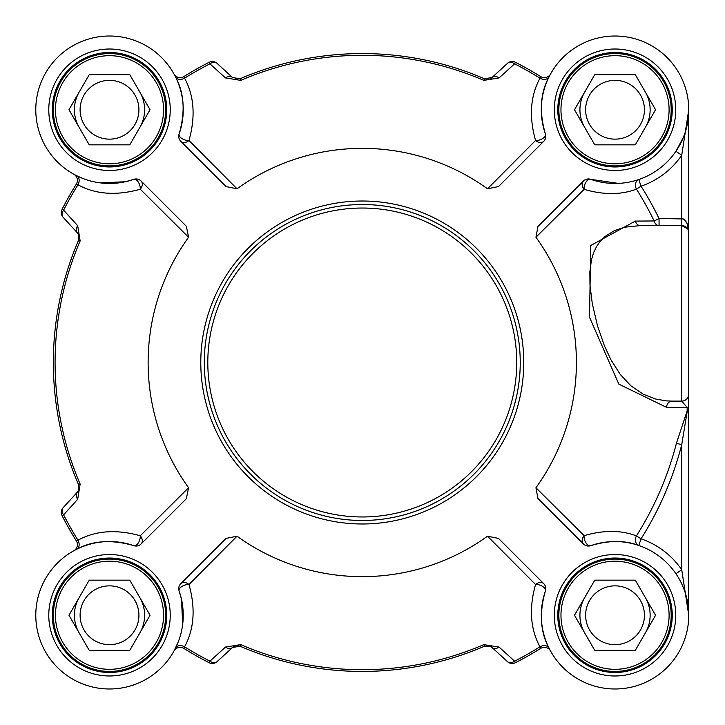 <?xml version="1.0" encoding="UTF-8"?>
<svg xmlns="http://www.w3.org/2000/svg" width="725" height="725" viewBox="0 0 725 725"><rect width="100%" height="100%" fill="white"/><g stroke="black" fill="none" stroke-linecap="round" stroke-linejoin="round"><path stroke-width="1.09" d="M204.296 362.5A157.977 157.977 0 0 0 362.273 520.478A157.977 157.977 0 0 0 520.242 362.5A157.977 157.977 0 0 0 362.273 204.523A157.977 157.977 0 0 0 204.296 362.5M129.775 74.639L150.048 109.738L129.775 144.846L89.238 144.846L68.975 109.738L89.238 74.639L129.775 74.639M138.919 109.738A29.408 29.408 0 0 0 109.511 80.339A29.408 29.408 0 0 0 80.103 109.738A29.408 29.408 0 0 0 109.511 139.146A29.408 29.408 0 0 0 138.919 109.738M144.619 109.738A35.108 35.108 0 0 0 139.916 92.184A35.108 35.108 0 0 1 139.916 127.292A35.108 35.108 0 0 0 144.619 109.738M79.107 92.184A35.108 35.108 0 0 0 79.107 127.292A35.108 35.108 0 0 1 79.107 92.184M165.681 109.738A56.169 56.169 0 0 0 109.511 53.568A56.169 56.169 0 0 0 53.342 109.738A56.169 56.169 0 0 0 109.511 165.907A56.169 56.169 0 0 0 165.681 109.738M163.569 109.738A54.067 54.067 0 0 0 109.511 55.68A54.067 54.067 0 0 0 55.444 109.738A54.067 54.067 0 0 0 109.511 163.805A54.067 54.067 0 0 0 163.569 109.738M635.299 74.639L655.563 109.738L635.299 144.846L594.763 144.846L574.49 109.738L594.763 74.639L635.299 74.639M644.434 109.738A29.408 29.408 0 0 0 615.027 80.339A29.408 29.408 0 0 0 585.628 109.738A29.408 29.408 0 0 0 615.027 139.146A29.408 29.408 0 0 0 644.434 109.738M650.135 109.738A35.108 35.108 0 0 0 645.431 92.184A35.108 35.108 0 0 1 645.431 127.292A35.108 35.108 0 0 0 650.135 109.738M584.631 127.292A35.108 35.108 0 0 1 584.631 92.184A35.108 35.108 0 0 0 584.631 127.292A35.108 35.108 0 0 1 581.124 118.828M671.196 109.738A56.169 56.169 0 0 0 615.027 53.568A56.169 56.169 0 0 0 558.857 109.738A56.169 56.169 0 0 0 615.027 165.907A56.169 56.169 0 0 0 671.196 109.738M669.093 109.738A54.067 54.067 0 0 0 615.027 55.68A54.067 54.067 0 0 0 560.969 109.738A54.067 54.067 0 0 0 615.027 163.805A54.067 54.067 0 0 0 669.093 109.738M129.775 580.154L150.048 615.262L129.775 650.361L89.238 650.361L68.975 615.262L89.238 580.154L129.775 580.154M138.919 615.262A29.408 29.408 0 0 0 109.511 585.854A29.408 29.408 0 0 0 80.103 615.262A29.408 29.408 0 0 0 109.511 644.661A29.408 29.408 0 0 0 138.919 615.262M144.619 615.262A35.108 35.108 0 0 0 139.916 597.708A35.108 35.108 0 0 1 139.916 632.816A35.108 35.108 0 0 0 144.619 615.262M79.107 597.708A35.108 35.108 0 0 0 79.107 632.816A35.108 35.108 0 0 1 79.107 597.708M165.681 615.262A56.169 56.169 0 0 0 109.511 559.093A56.169 56.169 0 0 0 53.342 615.262A56.169 56.169 0 0 0 109.511 671.432A56.169 56.169 0 0 0 165.681 615.262M163.569 615.262A54.067 54.067 0 0 0 109.511 561.195A54.067 54.067 0 0 0 55.444 615.262A54.067 54.067 0 0 0 109.511 669.32A54.067 54.067 0 0 0 163.569 615.262M635.299 580.154L655.563 615.262L635.299 650.361L594.763 650.361L574.49 615.262L594.763 580.154L635.299 580.154M644.434 615.262A29.408 29.408 0 0 0 615.027 585.854A29.408 29.408 0 0 0 585.628 615.262A29.408 29.408 0 0 0 615.027 644.661A29.408 29.408 0 0 0 644.434 615.262M650.135 615.262A35.108 35.108 0 0 0 645.431 597.708A35.108 35.108 0 0 1 645.431 632.816A35.108 35.108 0 0 0 650.135 615.262M584.631 597.708A35.108 35.108 0 0 0 584.631 632.816A35.108 35.108 0 0 1 584.631 597.708A35.108 35.108 0 0 0 581.124 606.173M671.196 615.262A56.169 56.169 0 0 0 615.027 559.093A56.169 56.169 0 0 0 558.857 615.262A56.169 56.169 0 0 0 615.027 671.432A56.169 56.169 0 0 0 671.196 615.262M669.093 615.262A54.067 54.067 0 0 0 615.027 561.195A54.067 54.067 0 0 0 560.969 615.262A54.067 54.067 0 0 0 615.027 669.32A54.067 54.067 0 0 0 669.093 615.262M557.806 615.262A57.221 57.221 0 0 0 615.027 672.483A57.221 57.221 0 0 0 672.247 615.262A57.221 57.221 0 0 1 615.027 672.483A57.221 57.221 0 0 1 557.806 615.262A57.221 57.221 0 0 1 615.027 558.042A57.221 57.221 0 0 1 672.247 615.262A57.221 57.221 0 0 1 615.027 672.483A57.221 57.221 0 0 1 557.806 615.262A57.221 57.221 0 0 1 615.027 558.042A57.221 57.221 0 0 1 672.247 615.262M557.806 109.738A57.221 57.221 0 0 0 615.027 166.958A57.221 57.221 0 0 0 672.247 109.738A57.221 57.221 0 0 1 615.027 166.958A57.221 57.221 0 0 1 557.806 109.738A57.221 57.221 0 0 1 615.027 52.517A57.221 57.221 0 0 1 672.247 109.738A57.221 57.221 0 0 1 615.027 166.958A57.221 57.221 0 0 1 557.806 109.738A57.221 57.221 0 0 1 615.027 52.517A57.221 57.221 0 0 1 672.247 109.738M52.291 109.738A57.221 57.221 0 0 0 109.511 166.958A57.221 57.221 0 0 0 166.732 109.738A57.221 57.221 0 0 1 109.511 166.958A57.221 57.221 0 0 1 52.291 109.738A57.221 57.221 0 0 1 109.511 52.517A57.221 57.221 0 0 1 166.732 109.738A57.221 57.221 0 0 1 109.511 166.958A57.221 57.221 0 0 1 52.291 109.738A57.221 57.221 0 0 1 109.511 52.517A57.221 57.221 0 0 1 166.732 109.738M52.291 615.262A57.221 57.221 0 0 0 109.511 672.483A57.221 57.221 0 0 0 166.732 615.262A57.221 57.221 0 0 1 109.511 672.483A57.221 57.221 0 0 1 52.291 615.262A57.221 57.221 0 0 1 109.511 558.042A57.221 57.221 0 0 1 166.732 615.262A57.221 57.221 0 0 1 109.511 672.483A57.221 57.221 0 0 1 52.291 615.262A57.221 57.221 0 0 1 109.511 558.042A57.221 57.221 0 0 1 166.732 615.262M675.927 573.711L681.727 569.759L681.727 444.661L687.155 411.728L688.75 410.903L688.75 406.634L688.75 615.262L681.727 569.759A80.747 80.747 0 0 0 641.045 538.82L636.414 535.893A7.023 5.419 -71.2 0 0 638.779 545.472L641.045 538.82A329.857 329.857 0 0 0 681.727 444.661L676.416 443.292A324.374 324.374 0 0 1 636.414 535.893C621.198 530.038 603.771 529.957 584.114 535.648A7.023 5.465 -45 0 0 583.471 543.986A7.023 7.023 0 0 0 590.748 545.653A7.023 3.933 70.8 0 1 586.008 542.952A7.023 3.933 70.8 0 1 584.114 535.648L535.947 487.771L537.941 498.456L541.194 501.709M638.779 179.528A7.023 5.419 -108.8 0 0 636.414 189.107L641.045 186.18L638.779 179.528M688.75 374.263L688.75 394.101A7.023 7.023 0 0 1 681.727 401.115L687.164 407.387A7.023 1.187 180 0 0 688.75 406.634L688.75 232.607A7.023 7.023 0 0 0 681.727 225.593L687.699 228.919M688.75 232.598L687.218 223.853L685.46 220.717L683.294 218.923L659.061 218.569A329.857 329.857 0 0 0 641.045 186.18A80.747 80.747 0 0 0 681.727 155.241L688.75 109.738L688.75 232.607A7.023 7.023 0 0 0 681.727 225.593L640.22 225.593A7.023 5.22 90 0 1 635.354 221.089L590.784 245.449L589.488 317.215L618.824 384.114L666.502 407.341A51988.653 9738.209 13.8 0 0 685.651 407.387L687.164 407.387A284.635 3.67 90 0 1 687.155 410.921L676.416 443.292M535.947 487.771A214.147 214.147 0 0 0 535.947 237.229L537.941 226.544L583.471 181.014A7.023 5.465 -135 0 0 584.114 189.352C603.78 195.052 621.216 194.971 636.414 189.107A324.374 324.374 0 0 1 654.131 220.962A7.023 5.247 -90 0 0 659.061 225.593L659.061 218.569L654.131 220.962L635.354 221.089M687.155 411.728A7.023 5.41 83.7 0 1 687.155 410.921L688.75 410.903L688.75 615.19M178.278 641.824L174 650.968A7.023 7.023 0 0 1 174.054 650.887A7.023 7.023 0 0 0 174 650.968L174.054 650.887A7.023 7.023 0 0 1 183.86 648.413L184.567 646.809C194.191 629.128 195.668 608.357 188.998 584.504A7.023 5.265 45 0 0 180.788 583.707A7.023 7.023 0 0 0 179.12 590.984A7.023 3.698 160.8 0 1 181.812 586.507A7.023 3.698 160.8 0 1 188.998 584.504L237.021 536.201A214.147 214.147 0 0 0 487.517 536.201L498.465 538.412L543.759 583.707A7.023 5.265 -45 0 0 535.539 584.504A7.023 3.698 -160.8 0 1 542.735 586.507A7.023 3.698 -160.8 0 1 545.418 590.984A73.723 73.723 0 0 0 606.798 688.523A73.723 73.723 0 0 0 688.288 607.033A73.723 73.723 0 0 0 590.748 545.653C608.864 540.207 624.868 540.143 638.779 545.472M535.947 237.229L584.114 189.352A7.023 3.933 109.2 0 1 586.008 182.047A7.023 3.933 109.2 0 1 590.748 179.347A73.723 73.723 0 0 0 688.288 117.967A73.723 73.723 0 0 0 606.798 36.477A73.723 73.723 0 0 0 545.418 134.016C539.047 112.022 540.261 92.963 549.052 76.841L550.538 74.032A7.023 7.023 0 0 1 550.483 74.113A7.023 7.023 0 0 0 550.538 74.032L550.493 74.113A7.023 7.023 0 0 1 540.678 76.587L539.971 78.191C530.356 95.863 528.878 116.634 535.539 140.496A7.023 5.265 -135 0 0 543.759 141.293A7.023 7.023 0 0 0 545.418 134.016A7.023 3.698 -19.2 0 1 542.735 138.493A7.023 3.698 -19.2 0 1 535.539 140.496L487.517 188.799A214.147 214.147 0 0 0 237.021 188.799L188.998 140.496A7.023 3.698 19.2 0 1 181.812 138.493A7.023 3.698 19.2 0 1 179.12 134.016A7.023 7.023 0 0 0 180.788 141.293A7.023 5.265 135 0 0 188.998 140.496C195.659 116.589 194.182 95.827 184.567 78.191L183.86 76.587A7.023 7.023 0 0 1 174.054 74.113L174 74.032A7.023 7.023 0 0 0 174.054 74.113A7.023 7.023 0 0 1 174 74.032L175.486 76.841C184.259 92.936 185.473 111.994 179.12 134.016A73.723 73.723 0 0 0 117.74 36.477A73.723 73.723 0 0 0 36.25 117.967A73.723 73.723 0 0 0 133.79 179.347A7.023 3.698 -109.2 0 1 138.267 182.038A7.023 3.698 -109.2 0 1 140.269 189.234A7.023 5.265 135 0 0 141.067 181.014A7.023 7.023 0 0 0 133.79 179.347L125.416 181.748L100.286 182.881L106.593 183.425L125.416 181.748M180.788 141.293L226.073 186.588L237.021 188.799M141.067 181.014L186.352 226.3L188.573 237.256A214.147 214.147 0 0 0 188.573 487.744L140.269 535.766A7.023 3.698 -70.8 0 1 138.267 542.962A7.023 3.698 -70.8 0 1 133.79 545.653A7.023 7.023 0 0 0 141.067 543.986A7.023 5.265 45 0 0 140.269 535.766C116.363 529.114 95.591 530.591 77.965 540.197A7.023 5.274 -116.5 0 1 76.614 549.287C92.709 540.506 111.768 539.3 133.79 545.653A73.723 73.723 0 0 0 36.25 607.033A73.723 73.723 0 0 0 117.74 688.523A73.723 73.723 0 0 0 179.12 590.984L181.522 599.348L182.655 624.479L181.522 599.348M141.067 543.986L186.352 498.7L188.573 487.744M180.788 583.707L226.073 538.412L237.021 536.201M487.517 536.201L535.539 584.504C528.878 608.411 530.356 629.173 539.971 646.809L540.678 648.413A7.023 7.023 0 0 1 550.538 650.968L549.052 648.159C540.279 632.064 539.065 613.006 545.418 590.984A7.023 7.023 0 0 0 543.759 583.707M583.471 543.986L537.941 498.456M618.353 183.389L590.748 179.347A7.023 7.023 0 0 0 583.471 181.014M543.759 141.293L498.465 186.588L487.517 188.799M550.474 650.86A7.023 7.023 0 0 1 550.538 650.968L550.112 650.198M183.86 648.413A337.016 337.016 0 0 0 209.144 662.713A7.023 7.023 -132.5 0 0 217.074 661.635L232.517 647.488L240.038 646.22A308.932 308.932 0 0 0 484.499 646.22L489.937 646.156L492.021 647.488A7.023 5.111 132.5 0 0 499.054 647.072L514.605 661.164A7.023 5.129 132.5 0 1 507.464 661.635A7.023 7.023 63 0 0 515.403 662.713L514.605 661.164A335.276 335.276 0 0 0 539.971 646.809A7.023 5.274 153.5 0 1 549.052 648.159M515.403 662.713A337.016 337.016 0 0 0 540.678 648.413M499.054 647.072L483.82 644.625A307.192 307.192 0 0 1 240.727 644.625L225.484 647.072L209.933 661.164L209.144 662.713M232.517 647.488A7.023 5.111 -132.5 0 1 225.484 647.072M217.074 661.635A7.023 5.129 -132.5 0 1 209.933 661.164A335.276 335.276 0 0 1 184.567 646.809A7.023 5.274 -153.5 0 0 175.486 648.159M489.094 645.884A7.023 7.023 0 0 1 492.021 647.488L507.464 661.635M76.614 549.287L73.877 550.719A7.023 7.023 0 0 0 76.352 540.904L77.965 540.197A335.276 335.276 0 0 1 63.601 514.841A7.023 5.129 -137.5 0 1 63.129 507.699A7.023 7.023 153 0 0 62.051 515.629A337.016 337.016 0 0 0 76.352 540.904M73.914 550.701A7.023 7.023 0 0 1 73.796 550.764A7.023 7.023 0 0 0 73.877 550.719L74.575 550.338M62.051 515.629L63.601 514.841L77.693 499.289A7.023 5.111 -137.5 0 1 77.285 492.257L63.129 507.699M73.877 174.281L73.877 174.281A7.023 7.023 0 0 0 73.796 174.236L73.877 174.281A7.023 7.023 0 0 1 76.352 184.096A337.016 337.016 0 0 0 62.051 209.371A7.023 7.023 -42.5 0 0 63.129 217.301L77.285 232.743L78.59 234.773L78.554 240.265A308.932 308.932 0 0 0 78.554 484.735L78.617 490.163L77.285 492.257A7.023 7.023 0 0 0 78.889 489.321M77.693 499.289L80.149 484.046A307.192 307.192 0 0 1 80.149 240.954L77.693 225.711L63.601 210.159L62.051 209.371M78.844 235.516A7.023 7.023 0 0 0 77.285 232.743A7.023 5.111 -42.5 0 1 77.693 225.711M63.129 217.301A7.023 5.129 -42.5 0 1 63.601 210.159A335.276 335.276 0 0 1 77.965 184.802C95.646 194.418 116.408 195.895 140.269 189.234L188.573 237.256M76.352 184.096L77.965 184.802A7.023 5.274 -63.5 0 0 76.614 175.713L73.796 174.236A7.023 7.023 0 0 1 73.887 174.281M82.949 178.513L76.614 175.713M540.678 76.587A337.016 337.016 0 0 0 515.403 62.287A7.023 7.023 47.5 0 0 507.464 63.365L492.021 77.512L484.499 78.78A308.932 308.932 0 0 0 240.038 78.78L232.517 77.512A7.023 5.111 -47.5 0 0 225.484 77.928L209.933 63.836A7.023 5.129 -47.5 0 1 217.074 63.365A7.023 7.023 -117 0 0 209.144 62.287L209.933 63.836A335.276 335.276 0 0 0 184.567 78.191A7.023 5.274 -26.5 0 1 175.486 76.841M209.144 62.287A337.016 337.016 0 0 0 183.86 76.587M225.484 77.928L240.727 80.375A307.192 307.192 0 0 1 483.82 80.375L499.054 77.928L514.605 63.836L515.403 62.287M490.907 78.354A7.023 7.023 0 0 0 492.021 77.512A7.023 5.111 47.5 0 1 499.054 77.928M507.464 63.365A7.023 5.129 47.5 0 1 514.605 63.836A335.276 335.276 0 0 1 539.971 78.191A7.023 5.274 26.5 0 0 549.052 76.841M232.517 77.512L217.074 63.365M683.412 137.297L675.927 151.289L681.727 155.241L681.727 401.115L671.93 401.115A7.023 5.456 -90 0 0 666.502 407.341M688.732 111.26L688.043 119.969L685.216 132.303M671.93 401.115L666.284 400.871L655.726 399.049L643.129 394.173L630.822 385.736L620.283 374.481L611.039 359.981L604.405 345.762L597.572 326.078L592.289 303.639L589.978 285.061L589.86 271.821L591.509 259.532L593.657 252.554L596.467 246.699L599.883 241.724L605.203 236.35L614.401 230.632L624.841 227.188L640.22 225.593M80.149 240.954L78.554 240.265A7.023 7.023 0 0 0 78.563 240.238L79.07 236.703M688.75 236.123L688.75 193.992M688.75 144.846L688.75 109.738M484.508 78.78L488.75 79.197L484.563 78.807M235.154 79.025L237.564 79.342M240.727 644.625L240.038 646.22L237.564 645.658M235.154 645.975L233.523 646.718M490.907 646.646L488.759 645.803M516.735 362.5A154.461 154.461 0 0 1 362.273 516.961A154.461 154.461 0 0 1 207.803 362.5A154.461 154.461 0 0 1 362.273 208.039A154.461 154.461 0 0 1 516.735 362.5M675.763 109.738A60.737 60.737 0 0 0 584.658 57.148A60.737 60.737 0 0 0 584.658 162.337A60.737 60.737 0 0 0 675.763 109.738M170.239 109.738A60.737 60.737 0 0 0 79.143 57.148A60.737 60.737 0 0 0 79.143 162.337A60.737 60.737 0 0 0 170.239 109.738M170.239 615.262A60.737 60.737 0 0 0 79.143 562.663A60.737 60.737 0 0 0 79.143 667.852A60.737 60.737 0 0 0 170.239 615.262M523.758 362.5A161.485 161.485 0 0 0 362.273 201.015A161.485 161.485 0 0 0 200.789 362.5A161.485 161.485 0 0 0 362.273 523.985A161.485 161.485 0 0 0 523.758 362.5M675.763 615.262A60.737 60.737 0 0 0 584.658 562.663A60.737 60.737 0 0 0 584.658 667.852A60.737 60.737 0 0 0 675.763 615.262M489.937 646.156L484.499 646.22L483.82 644.625M78.617 490.163L78.554 484.735L80.149 484.046M240.038 78.78L240.727 80.375M483.82 80.375L484.499 78.78M688.75 394.101L688.75 394.101A7.023 7.023 0 0 1 681.727 401.115M78.59 234.773L78.554 240.265M537.941 226.544L541.194 223.291M688.75 110.59L688.75 109.955M688.043 119.969L685.759 130.527M174.045 74.104L174.435 74.802M79.07 236.685L78.599 240.165"/></g></svg>
